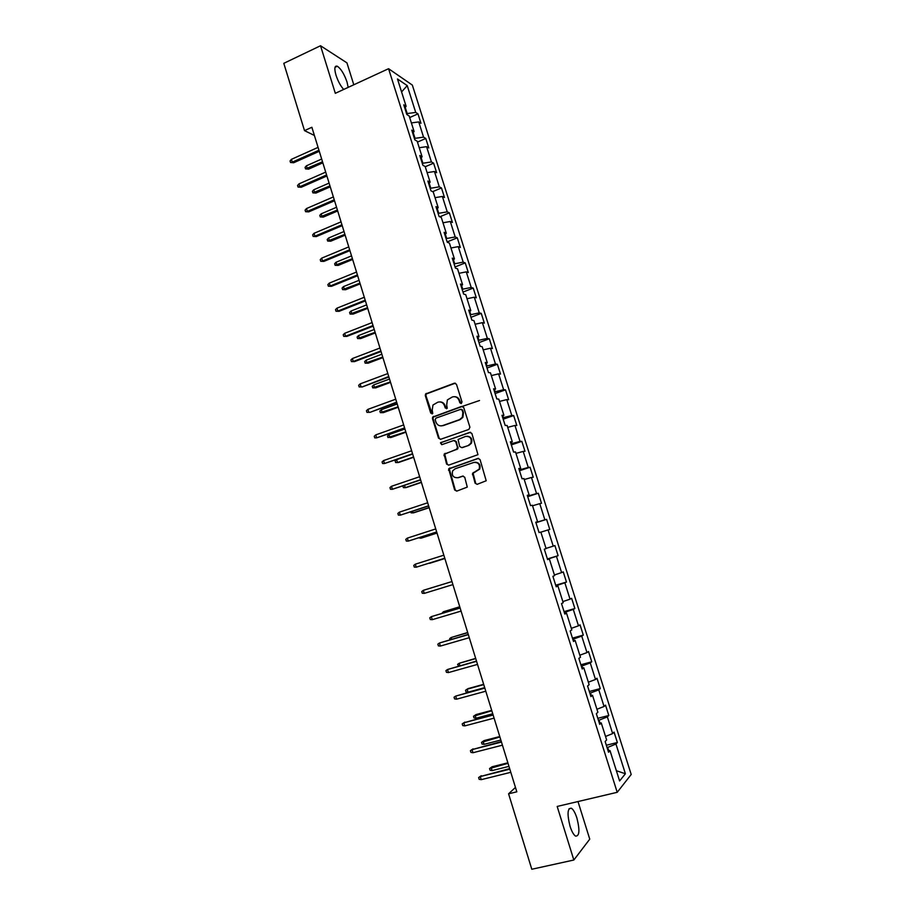 <?xml version="1.0" encoding="UTF-8"?>
<svg xmlns="http://www.w3.org/2000/svg" width="915" height="915" viewBox="0 0 915 915"><rect width="100%" height="100%" fill="white"/><g stroke="black" fill="none" stroke-linecap="round" stroke-linejoin="round"><path stroke-width="1.37" d="M461.263 403.526L461.995 401.959L456.459 384.289L454.366 383.191L425.567 393.976L425.303 395.6L430.748 413.134L432.761 413.454L432.212 410.08L432.967 405.013L437.862 402.177C440.984 401.399 443.192 402.577 444.507 405.677L445.216 407.964L447.252 408.262L446.692 404.899L447.378 399.901L452.387 396.95C455.533 396.172 457.763 397.339 459.078 400.461L459.799 402.749L461.263 403.526M576.908 818.044C575.226 812.886 573.408 809.615 571.429 808.231C567.472 807.911 567.003 813.915 570.034 826.256C571.715 831.438 573.545 834.72 575.512 836.093C579.492 836.321 579.961 830.305 576.908 818.044M348.169 87.383L347.014 81.995C344.2 73.966 340.963 68.716 337.315 66.235C334.558 65.445 334.124 68.453 336.011 75.236C338.024 81.252 340.586 85.987 343.697 89.453M475.068 483.177L477.184 484.321L486.197 480.764L480.055 459.57L477.939 458.426L448.659 468.835L454.641 489.971L456.722 491.126L467.279 487.1L464.74 477.264L462.647 476.12L457.889 477.722C453.268 477.87 451.53 475.583 452.662 470.848L455.098 468.777L473.798 462.441C478.351 462.212 480.146 464.443 479.174 469.143L472.517 473.318L475.068 483.177L477.173 484.332M353.796 84.786L346.934 62.861L320.525 45.75L335.325 93.319L388.566 68.705L617.213 792.31L557.178 806.447L573.842 860.02L531.798 869.25L508.58 793.808L516.815 791.818L311.878 127.277L304.512 130.628L314.405 135.477M320.525 45.75L283.799 63.329L304.512 130.628M468.857 429.432L469.91 427.214L463.733 407.507L461.64 406.397L432.681 417.068L432.463 418.624L438.537 438.171L440.607 439.291L468.857 429.432M471.877 433.481L477.973 454.663L448.647 465.152L446.566 464.019L444.118 454.149L456.425 449.482L457.477 447.275L455.739 441.682L453.646 440.561L441.762 444.69L440.447 442.849L469.772 432.36L471.877 433.481M388.566 68.705L412.345 85.095L631.201 774.467L617.213 792.31M606.336 745.256L617.362 742.5L614.068 732.103L612.65 733.59L607.366 716.891L608.795 715.484L605.513 705.122L604.06 706.483L598.787 689.853L600.263 688.583L596.992 678.255L595.505 679.479L590.255 662.918L591.765 661.785L588.505 651.503L586.973 652.589L581.746 636.108L583.301 635.09L580.053 624.854L578.486 625.814L573.282 609.401L574.872 608.521L571.635 598.318L570.034 599.153L564.852 582.798L566.465 582.043L563.251 571.886L561.616 572.596L556.446 556.309L558.104 555.679L554.902 545.569L553.232 546.141L548.085 529.922L549.778 529.419L546.587 519.354L544.871 519.8L539.759 503.65L541.486 503.273L538.306 493.242L536.556 493.562L531.455 477.481L533.228 477.23L530.06 467.233L528.275 467.439L523.197 451.415L524.993 451.289L521.836 441.339L520.029 441.419L514.962 425.452L516.803 425.452L513.658 415.536L511.805 415.501L506.761 399.603L508.637 399.718L505.503 389.847L503.627 389.687L498.606 373.846L500.505 374.086L497.394 364.262L495.473 363.976L490.474 348.203L492.407 348.558L489.308 338.767L487.352 338.367L482.377 322.652L484.344 323.132L481.256 313.376L479.266 312.861L474.302 297.215L476.315 297.81L473.238 288.099L471.214 287.459L466.273 271.869L468.308 272.579L465.243 262.914L463.184 262.147L458.266 246.627L460.348 247.462L457.283 237.82L455.201 236.951L450.294 221.487L452.41 222.436L449.357 212.829L447.241 211.845L442.357 196.451L444.496 197.503L441.465 187.941L439.314 186.843L434.453 171.505L436.627 172.683L433.607 163.156L431.423 161.944L426.573 146.663L428.78 147.944L425.772 138.462L423.553 137.136L418.727 121.924L420.969 123.308L417.972 113.86L415.719 112.431L407.221 85.61L397.476 78.987L406.123 106.312L403.767 104.802L406.843 114.524L409.188 115.988L414.095 131.497L411.773 130.102L414.85 139.858L417.171 141.207L422.101 156.774L419.802 155.504L422.902 165.295L425.178 166.53L430.13 182.154L427.865 181.01L430.976 190.846L433.23 191.944L438.194 207.648L435.963 206.607L439.086 216.489L441.304 217.473L446.291 233.233L444.095 232.319L447.241 242.235L449.414 243.104L454.423 258.934L452.262 258.133L455.407 268.095L457.557 268.838L462.59 284.725L460.462 284.05L463.619 294.058L465.735 294.676L470.779 310.631L468.697 310.082L471.865 320.124L473.947 320.616L479.014 336.64L476.955 336.217L480.146 346.293L482.182 346.671L487.272 362.752L485.259 362.454L488.461 372.577L490.463 372.828L495.575 388.978L493.597 388.806L496.811 398.963L498.778 399.089L503.902 415.307L501.958 415.261L505.183 425.464L507.116 425.464L512.274 441.751L510.364 441.831L513.601 452.079L515.5 451.941L520.669 468.297L518.805 468.503L522.053 478.797L523.918 478.534L529.11 494.958L527.269 495.301L530.54 505.629L532.358 505.24L537.574 521.722L535.778 522.202L539.061 532.576L540.845 532.05L546.083 548.6L544.322 549.206L547.616 559.625L549.366 558.974L547.57 559.465M617.362 742.5L615.967 744.044L625.391 773.758L619.604 780.952L610.008 750.609L608.544 752.233L605.147 741.505L606.634 739.938L601.235 722.896L599.725 724.371L596.34 713.677L597.872 712.259L592.497 695.286L590.953 696.624L587.579 685.976L589.146 684.695L583.804 667.79L582.215 668.991L578.863 658.4L580.465 657.245L575.135 640.42L573.511 641.484L570.171 630.927L571.818 629.92L566.511 613.153L564.841 614.079L561.524 603.58L563.205 602.699L557.921 586.012L556.217 586.801L552.9 576.336L554.627 575.592L549.366 558.974M599.943 722.919L599.073 720.162L598.444 720.322M605.524 736.461L612.65 733.59M599.073 720.162L607.366 716.891M601.235 722.896L599.268 722.942M591.227 695.366L590.484 693.021L589.866 693.193M596.923 709.262L604.06 706.483M590.484 693.021L598.787 689.853M592.497 695.286L590.564 695.411M582.546 667.927L581.94 665.994L581.322 666.166M588.356 682.178L595.505 679.479M581.94 665.994L590.255 662.918M583.804 667.79L581.894 667.996M573.899 640.603L573.419 639.082L572.801 639.253M579.813 655.209L586.973 652.589M573.419 639.082L581.746 636.108M575.135 640.42L573.259 640.694M565.287 613.382L564.326 612.455M571.315 628.342L578.486 625.814M564.944 612.272L573.282 609.401M566.511 613.153L564.658 613.508M556.72 586.286L555.885 585.76M562.851 601.601L570.034 599.153M556.492 585.577L564.852 582.798M557.921 586.012L556.103 586.435M548.177 559.294L547.479 559.179M554.421 574.952L561.616 572.596M548.085 558.985L556.446 556.309M546.026 548.417L553.232 546.141M540.879 532.153L548.085 529.922M536.499 522.351L544.871 519.8M532.541 505.789L539.759 503.65M537.574 521.722L535.824 522.316M527.966 495.392L527.566 496.216M528.161 496.022L536.556 493.562M524.226 479.54L531.455 477.481M529.11 494.958L527.372 495.621M519.548 468.789L519.274 470.001M519.869 469.795L528.275 467.439M515.957 453.394L523.197 451.415M520.669 468.297L518.965 469.04M511.165 442.277L511.611 443.684L511.016 443.889M511.611 443.684L520.029 441.419M507.722 427.351L514.962 425.452M512.274 441.751L510.593 442.551M502.815 415.89L503.376 417.675L502.793 417.881M503.376 417.675L511.805 415.501M499.51 401.422L506.761 399.603M503.902 415.307L502.255 416.188M494.5 389.607L495.187 391.769L494.592 391.975M495.187 391.769L503.627 389.687M491.332 375.596L498.606 373.846M495.575 388.978L493.951 389.927M486.22 363.427L487.02 365.966L486.437 366.183M487.02 365.966L495.473 363.976M483.2 349.873L490.474 348.203M487.272 362.752L485.671 363.77M477.973 337.349L478.9 340.266L478.305 340.483M478.9 340.266L487.352 338.367M475.091 324.242L482.377 322.652M479.014 336.64L477.436 337.726M469.761 311.386L470.802 314.668L470.219 314.897M470.802 314.668L479.266 312.861M467.016 298.725L474.302 297.215M470.779 310.631L469.235 311.786M461.583 285.526L462.738 289.174L462.155 289.403M462.738 289.174L471.214 287.459M458.975 273.311L466.273 271.869M462.59 284.725L461.057 285.949M453.428 259.78L454.698 263.783L454.126 264.012M454.698 263.783L463.184 262.147M450.958 247.988L458.266 246.627M454.423 258.934L452.925 260.215M445.319 234.126L446.703 238.495L446.131 238.735M446.703 238.495L455.201 236.951M442.986 222.78L450.294 221.487M446.291 233.233L444.816 234.583M437.233 208.574L438.731 213.309L438.159 213.55M438.731 213.309L447.241 211.845M435.037 197.663L442.357 196.451M438.194 207.648L436.741 209.055M429.192 183.137L430.793 188.216L430.222 188.456M430.793 188.216L439.314 186.843M427.122 172.649L434.453 171.505M430.13 182.154L428.7 183.641M421.175 157.792L422.89 163.236L422.33 163.476M422.89 163.236L431.423 161.944M419.23 147.727L426.573 146.663M422.101 156.774L420.694 158.318M413.191 132.549L415.021 138.337L414.449 138.588M415.021 138.337L423.553 137.136M411.384 122.907L418.727 121.924M414.095 131.497L412.722 133.098M405.231 107.41L407.175 113.552L406.615 113.803M407.175 113.552L415.719 112.431M401.582 91.935L407.221 85.61M406.123 106.312L404.773 107.981M573.842 860.02L589.752 839.146L577.994 801.54M515.454 787.426L508.58 793.808M608.692 750.597L607.686 747.418L607.068 747.578M616.367 770.716L625.391 773.758M607.686 747.418L615.967 744.044M610.008 750.609L608.018 750.586M409.68 117.555L417.972 113.86M417.457 142.1L425.772 138.462M425.246 166.736L433.607 163.156M432.646 191.658L441.465 187.941M439.772 216.798L449.357 212.829M447.138 241.926L457.283 237.82M455.052 266.951L465.243 262.914M463.001 292.068L473.238 288.099M470.973 317.299L481.256 313.376M478.98 342.61L489.308 338.767M487.02 368.036L497.394 364.262M495.095 393.564L505.503 389.847M503.204 419.184L513.658 415.536M511.336 444.907L521.836 441.339M478.602 458.346L449.265 468.777L455.235 489.891L456.757 491.115M519.503 470.745L530.06 467.233M527.715 496.673L538.306 493.242M535.95 522.717L546.587 519.354M547.41 558.951L558.104 555.679M555.725 585.234L566.465 582.043M564.075 611.632L574.872 608.521M572.458 638.144L583.301 635.09M580.876 664.759L591.765 661.785M589.329 691.477L600.263 688.583M597.804 718.309L608.795 715.484M461.137 403.561L459.673 400.496C458.781 398.094 457.123 396.824 454.698 396.687M440.092 401.902C442.54 402.017 444.21 403.286 445.113 405.711L446.566 408.765M455.35 383.168L426.196 394.022L425.933 395.635L432.12 413.923M462.521 406.351L433.298 417.08L433.081 418.635L439.154 438.159L440.447 439.337M462.109 410.126L460.634 409.348L435.929 418.132L435.197 419.676L435.94 422.078C437.244 425.189 439.452 426.367 442.574 425.624L459.49 419.653L462.315 417.32L462.864 412.539L462.109 410.126L462.693 410.137L461.332 409.337M441.236 425.898L442.574 425.624M462.693 410.137L463.447 412.551L462.899 417.332L460.085 419.665L443.18 425.624M454.4 440.492L456.333 441.659L457.923 448.693L444.724 454.103L447.172 463.974L448.59 465.175M470.562 432.292L441.659 442.334L441.053 442.826L441.762 444.69M468.366 445.365L470.836 443.249C471.968 438.479 470.207 436.203 465.563 436.421L458.095 439.452L459.685 446.509L461.778 447.641L468.949 445.342L471.419 443.215C472.62 439.086 471.202 436.741 467.13 436.192M468.949 445.342L462.361 447.607M475.079 462.212C479.231 462.555 480.787 464.843 479.746 469.086L473.101 473.249L475.64 483.097M463.265 476.04L458.472 477.653M308.584 169.138L305.541 168.898L305.061 167.365L306.422 165.809L307.268 168.577L308.584 169.138L322.835 162.813M305.541 168.898L322.526 161.806M306.422 165.809L321.668 159.038M318.946 150.232L292.285 162.161L293.669 162.756L290.535 162.504L292.285 162.161L291.428 159.336L318.077 147.372M293.669 162.756L319.278 151.295M290.535 162.504L290.055 160.937L291.428 159.336M315.927 193.065L312.884 192.859L312.415 191.327L313.776 189.782L314.634 192.562L315.927 193.065L330.246 186.843M312.884 192.859L329.949 185.894M313.776 189.782L329.091 183.103M323.304 217.095L320.273 216.912L319.793 215.368L321.165 213.858L322.023 216.638L323.304 217.095L337.681 210.953M320.273 216.912L337.406 210.061M321.165 213.858L336.537 207.27M326.586 174.971L299.811 186.729L301.172 187.266L298.038 187.049L299.811 186.729L298.942 183.892L325.706 172.112M301.172 187.266L326.895 175.977M298.038 187.049L297.558 185.471L298.942 183.892M334.25 199.813L307.36 211.399L308.71 211.88L305.576 211.697L307.36 211.399L306.491 208.551L333.357 196.942M308.71 211.88L334.535 200.762M305.576 211.697L305.095 210.107L306.491 208.551M330.715 241.205L327.673 241.057L327.204 239.501L328.588 238.014L329.446 240.805L330.715 241.205L345.149 235.166M327.673 241.057L344.886 234.332M328.588 238.014L344.017 231.518M338.15 265.419L335.119 265.293L334.638 263.737L336.034 262.262L336.892 265.064L338.15 265.419L352.641 259.46M335.119 265.293L352.401 258.693M336.034 262.262L351.532 255.868M345.607 289.723L342.576 289.62L342.096 288.053L343.502 286.601L344.372 289.414L345.607 289.723L360.155 283.856M342.576 289.62L359.938 283.147M343.502 286.601L359.069 280.31M341.935 224.758L314.932 236.173L316.27 236.596L313.147 236.436L314.932 236.173L314.062 233.302L341.043 221.876M316.27 236.596L342.21 225.639M313.147 236.436L312.656 234.846L314.062 233.302M349.656 249.806L322.549 261.038L323.864 261.404L320.742 261.267L322.549 261.038L321.668 258.156L348.764 246.913M323.864 261.404L349.907 250.619M320.742 261.267L320.25 259.677L321.668 258.156M357.41 274.946L330.178 285.995L331.493 286.315L328.359 286.201L330.178 285.995L329.297 283.112L356.518 272.041M331.493 286.315L357.651 275.701M328.359 286.201L327.879 284.599L329.297 283.112M365.199 300.189L337.852 311.054L339.145 311.317L336.022 311.237L337.852 311.054L336.96 308.161L364.296 297.272M339.145 311.317L365.405 300.875M336.022 311.237L335.531 309.625L336.96 308.161M373.011 325.523L345.55 336.217L346.819 336.411L343.708 336.365L345.55 336.217L344.658 333.312L372.108 322.595M346.819 336.411L373.206 326.152M343.708 336.365L343.216 334.753L344.658 333.312M380.857 350.971L353.281 361.471L354.54 361.619L351.417 361.597L353.281 361.471L352.378 358.554L379.954 348.032M354.54 361.619L381.029 351.532M351.417 361.597L350.925 359.972L352.378 358.554M388.738 376.511L362.283 386.919L359.172 386.931L361.036 386.828L360.144 383.9L387.823 373.56M362.283 386.919L388.886 377.014M359.172 386.931L358.669 385.295L360.144 383.9M396.641 402.165L370.06 412.322L366.949 412.356L368.825 412.288L367.922 409.348L395.726 399.192M370.06 412.322L396.778 402.589M366.949 412.356L366.446 410.721L367.922 409.348M462.224 406.42L479.54 400.518M375.745 434.9L374.258 436.249L374.75 437.885L376.648 437.85L375.745 434.9L403.664 424.937M404.59 427.911L376.648 437.85L404.693 428.277M383.591 460.554L382.093 461.881L382.596 463.528L384.494 463.516L383.591 460.554L411.636 450.775M412.562 453.76L384.494 463.516L412.654 454.057L396.63 459.662L397.522 462.555L413.557 456.997M391.471 486.3L389.962 487.603L390.465 489.262L392.386 489.285L391.471 486.3L419.642 476.726M420.568 479.723L392.386 489.285L420.637 479.952M399.386 512.16L397.865 513.441L398.368 515.099L400.301 515.156L399.386 512.16L427.671 502.77M428.597 505.789L400.301 515.156L428.655 505.949M407.324 538.123L405.791 539.381L406.306 541.04L408.25 541.12L407.324 538.123L435.734 528.927M436.672 531.947L408.25 541.12L436.695 532.05M415.307 564.189L413.752 565.413L414.266 567.094L416.222 567.197L415.307 564.189L443.844 555.188M444.77 558.23L416.222 567.197L444.781 558.253M424.24 593.389L422.261 593.24L421.758 591.559L423.313 590.358L451.964 581.563L424.434 589.969L423.313 590.358L424.24 593.389L452.914 584.605M460.096 607.926L431.354 616.63L460.131 608.029M432.28 619.672L430.302 619.501L429.787 617.808L431.354 616.63L432.28 619.672L461.08 611.094M468.274 634.438L439.429 643.016L468.331 634.621M440.355 646.07L438.365 645.864L437.839 644.171L439.429 643.016L440.355 646.07L469.281 637.698M476.486 661.065L447.526 669.506L476.566 661.316M448.464 672.571L446.451 672.331L445.937 670.638L447.526 669.506L448.464 672.571L477.516 664.404M484.733 687.794L455.67 696.109L484.836 688.114M456.608 699.174L454.583 698.911L454.057 697.207L455.67 696.109L456.608 699.174L485.785 691.214M353.099 314.108L350.079 314.039L349.587 312.473L351.005 311.043L351.875 313.868L353.099 314.108L367.716 308.344M350.079 314.039L367.51 307.692M351.005 311.043L366.641 304.855M360.624 338.596L357.593 338.55L357.113 336.983L358.543 335.576L359.412 338.413L360.624 338.596L375.299 332.923M357.593 338.55L375.116 332.328M358.543 335.576L374.235 329.48M368.173 363.186L365.154 363.163L364.662 361.585L366.103 360.201L366.972 363.049L368.173 363.186L382.905 357.605M365.154 363.163L382.745 357.067M366.103 360.201L381.852 354.208M375.756 387.857L372.725 387.869L372.245 386.279L373.686 384.918L374.567 387.777L375.756 387.857L390.545 382.379M372.725 387.869L390.396 381.91M373.686 384.918L389.516 379.039M383.362 412.631L380.343 412.665L379.851 411.075L381.303 409.737L382.184 412.608L383.362 412.631L398.208 407.244M380.343 412.665L398.082 406.843M381.303 409.737L397.202 403.961M405.803 431.869L387.983 437.564L387.491 435.963L388.955 434.648L389.836 437.53L390.991 437.496L405.917 432.212M388.955 434.648L404.91 428.975M396.63 459.662L395.154 460.954L395.646 462.555L398.666 462.464L413.637 457.271M404.544 485.407L405.231 487.672L406.363 487.523L421.403 482.434M402.966 485.945L403.355 487.649L405.231 487.672L421.335 482.216M412.493 511.291L412.974 512.88L414.083 512.686L429.192 507.699M410.778 511.862L411.075 512.835L412.974 512.88L429.146 507.539M420.465 537.288L420.751 538.203L421.849 537.94L437.015 533.056M418.75 537.837L420.751 538.203L436.981 532.965M429.627 563.308L444.862 558.516L429.627 563.308M428.483 563.377L427.843 563.583M434.614 586.847L435.597 586.549M459.742 606.771L443.34 611.78L459.776 606.874M441.922 613.359L443.34 611.78L443.661 612.844M467.691 632.517L451.232 637.492L467.737 632.688M450.02 639.745L449.677 638.624L451.232 637.492L451.77 639.242M475.663 658.365L459.158 663.295L475.731 658.606M458.587 666.12L457.591 664.404L459.158 663.295L459.902 665.743M483.658 684.329L468.114 688.606L467.108 689.201L468.034 692.198L484.687 687.634M468.034 692.198L466.044 691.946L465.529 690.287L467.108 689.201L483.76 684.626M476.017 718.229L474.016 717.943L473.513 716.273L476.086 714.558L475.091 715.221L476.017 718.229L492.739 713.78M473.513 716.273L491.812 710.749M476.086 714.558L491.698 710.383M484.035 744.352L482.033 744.044L481.519 742.362L484.081 740.601L483.109 741.333L484.035 744.352L500.837 740.018M481.519 742.362L499.899 736.987M484.081 740.601L499.762 736.541M493.013 714.626L463.836 722.804L493.128 715.027M464.786 725.892L462.75 725.595L462.224 723.891L463.836 722.804L464.786 725.892L494.089 718.138M462.224 723.891L464.877 722.107M501.317 741.585L472.049 749.625L501.466 742.054M472.998 752.725L470.939 752.393L470.413 750.677L472.049 749.625L472.998 752.725L502.426 745.176M470.413 750.677L473.066 748.859M492.098 770.579L490.074 770.236L489.548 768.554L492.11 766.759L491.161 767.548L492.098 770.579L508.957 766.37M489.548 768.554L508.019 763.316M492.11 766.759L507.871 762.813M509.666 768.646L480.284 776.549L509.838 769.183M481.233 779.66L479.174 779.306L478.637 777.567L480.284 776.549L481.233 779.66L510.799 772.317M478.637 777.567L481.29 775.714M459.673 400.496L459.078 400.461M445.822 407.987L445.216 407.964M445.113 405.711L444.507 405.677M431.377 413.145L430.748 413.134M425.933 395.635L425.303 395.6M426.962 393.427L426.333 393.393M454.961 383.248L454.366 383.191M460.382 402.783L459.799 402.749M439.154 438.159L438.537 438.171M433.081 418.635L432.463 418.624M434.122 416.428L433.493 416.416M460.085 419.665L459.49 419.653M463.447 412.551L462.864 412.539M447.172 463.974L446.566 464.019M444.564 455.579L443.958 455.613M445.605 453.382L444.999 453.417M457.02 449.448L456.425 449.482M458.072 447.241L457.477 447.275M456.333 441.659L455.739 441.682M441.659 442.334L441.041 442.357M470.356 432.349L469.772 432.36M472.986 474.622L472.415 474.691M474.05 472.415L473.478 472.472M463.23 476.052L462.647 476.12M455.235 489.891L454.641 489.971M449.116 470.219L448.51 470.276M450.157 468.022L449.562 468.08M478.511 458.381L477.939 458.426M568.993 808.803L571.429 808.231M335.016 67.31L337.315 66.235M426.196 394.022L425.567 393.976M433.298 417.08L432.681 417.068M462.899 417.332L462.315 417.32M444.724 454.103L444.118 454.149M457.923 448.693L457.328 448.716M441.053 442.826L440.447 442.849M471.419 443.215L470.836 443.249M473.101 473.249L472.517 473.318M479.746 469.086L479.174 469.143M449.265 468.777L448.659 468.835"/></g></svg>
